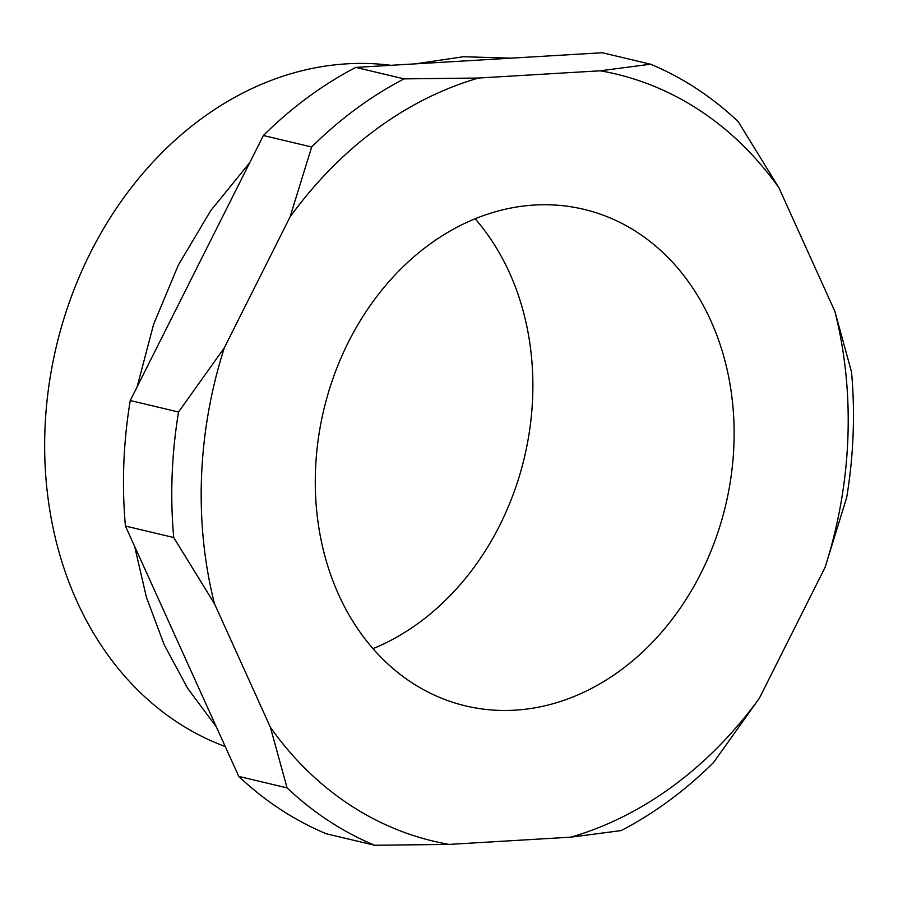 <?xml version="1.0" encoding="UTF-8"?>
<svg xmlns="http://www.w3.org/2000/svg" width="898" height="898" viewBox="0 0 898 898"><rect width="100%" height="100%" fill="white"/><g stroke="black" fill="none" stroke-linecap="round" stroke-linejoin="round"><path stroke-width="1.35" d="M390.922 65.318A352.038 284.868 103.4 0 0 346.897 63.837A352.038 284.868 103.4 0 0 51.332 370.56A352.038 284.868 103.4 0 0 225.252 746.552M534.4 205.047A255.234 206.529 103.4 0 0 318.161 439.84A255.234 206.529 103.4 0 0 465.714 705.929A255.234 206.529 103.4 0 0 514.992 710.161A255.234 206.529 103.4 0 0 731.241 475.368A255.234 206.529 103.4 0 0 583.678 209.279A255.234 206.529 103.4 0 0 534.4 205.047M311.673 146.991A415.404 336.144 -76.6 0 1 404.111 78.878L355.81 67.406A415.404 336.144 103.4 0 0 263.383 135.519L311.673 146.991L290.032 216.99L224.343 347.751A394.289 319.048 103.4 0 0 214.51 603.804L270.421 727.324A394.289 319.048 103.4 0 0 449.18 844.412L570.78 837.172A394.289 319.048 103.4 0 0 759.371 698.217L825.049 567.457A394.289 319.048 103.4 0 0 834.882 311.404L778.97 187.884A394.289 319.048 103.4 0 0 600.212 70.796L478.623 78.025A394.289 319.048 103.4 0 0 290.032 216.99M355.81 67.406L602.277 52.735L650.579 64.207A415.404 336.144 -76.6 0 1 738.19 121.6L778.97 187.884M834.882 311.404L851.517 371.952A415.404 336.144 -76.6 0 1 846.702 497.458L825.049 567.457M759.371 698.217L713.573 762.481A415.404 336.144 -76.6 0 1 621.135 830.594L570.78 837.172M238.756 776.4A415.404 336.144 103.4 0 0 326.378 833.793L374.668 845.265A415.404 336.144 -76.6 0 1 287.057 787.872L238.756 776.4L125.428 526.048L173.729 537.52A415.404 336.144 -76.6 0 1 178.545 412.014L130.244 400.542A415.404 336.144 103.4 0 0 125.428 526.048M130.244 400.542L263.383 135.519M650.579 64.207L600.212 70.796M478.623 78.025L404.111 78.878M374.668 845.265L449.18 844.412M270.421 727.324L287.057 787.872M173.729 537.52L214.51 603.804M224.343 347.751L178.545 412.014M373.029 648.648A255.234 206.529 103.4 0 0 475.132 218.764M511.299 58.157L463.39 56.731L415.235 63.87M216.407 727.032L187.603 688.261L164.121 644.641L146.363 597.058L134.655 546.433M137.125 386.87L153.592 324.391L178.332 265.123L210.682 210.693L249.767 162.617"/></g></svg>
